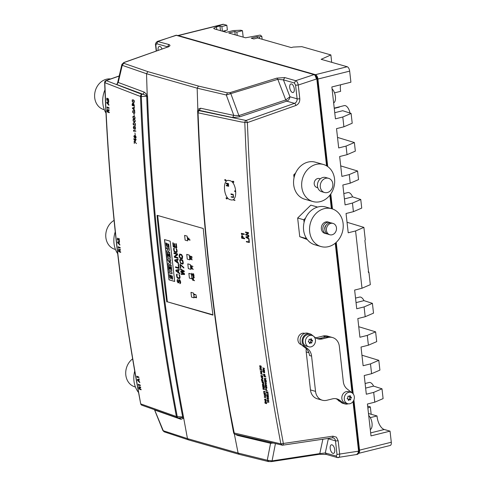 <?xml version="1.0" encoding="UTF-8"?>
<svg xmlns="http://www.w3.org/2000/svg" width="486" height="486" viewBox="0 0 486 486"><rect width="100%" height="100%" fill="white"/><g stroke="black" fill="none" stroke-linecap="round" stroke-linejoin="round"><path stroke-width="0.73" d="M337.721 399.717A5.899 4.981 105.9 0 0 339.969 401.479M304.728 333.372L304.57 333.323A5.899 4.981 105.9 0 0 297.936 340.249A5.899 4.981 105.9 0 0 301.332 344.665L301.496 344.714M295.591 173.065L293.738 174.875L294.054 177.712M315.712 337.861L322.983 336.051A11.798 9.957 -74.1 0 1 327.497 336.099L330.419 336.938M351.402 392.512A6.883 5.808 105.9 0 0 350.479 391.588L347.15 388.97A11.798 9.957 -74.1 0 1 343.304 381.644L339.35 346.384A11.798 9.957 105.9 0 0 332.558 337.545A11.798 9.957 105.9 0 0 328.044 337.491L322.418 338.894A11.798 9.957 -74.1 0 1 317.905 338.845A11.798 9.957 -74.1 0 1 314.958 337.327L311.623 334.708A6.883 5.808 105.9 0 0 309.898 333.821A6.883 5.808 105.9 0 0 302.814 337.77A6.883 5.808 105.9 0 0 304.406 346.172L307.735 348.796A11.798 9.957 -74.1 0 1 311.581 356.117L315.536 391.376A11.798 9.957 105.9 0 0 322.327 400.215L317.267 398.775A11.798 9.957 -74.1 0 1 310.469 389.93L306.21 351.949A11.798 9.957 -74.1 0 1 306.253 348.675M197.887 110.632L197.711 112.6L198.142 111.355L199.315 110.686L246.001 120.467A1.968 0.905 70.6 0 1 247.368 122.606L248.498 149.141C250.618 192.766 254.038 236.129 258.765 279.237L259.961 289.899C264.9 332.946 271.127 375.611 278.642 417.893L283.362 443.53A1.968 0.984 81.6 0 1 282.639 445.188L282.639 445.188A1.968 0.984 81.6 0 1 282.415 445.17L280.829 443.852L332.946 436.173L336.391 437.169L338.159 440.705L339.69 454.343C339.72 456.755 339.149 457.836 337.97 457.593M356.639 454.446L358.182 453.019L358.237 451.221L358.571 451.136L353.012 401.576M352.034 392.84L335.249 243.2M331.367 208.628L329.866 195.202M326.568 165.811L316.817 78.908L316.483 78.993L315.092 75.391L314.035 74.607L176.321 35.332L157.397 41.419L168.909 44.536C170.616 45.265 170.228 46.091 167.755 47.008L123.881 62.506L121.895 64.389L117.746 82.286L144.281 92.146L147.197 94.891L147.531 96.404C151.589 205.256 163.575 312.121 183.489 416.988L187.456 438.615L162.925 430.62L154.493 409.728M197.717 112.351A1.968 1.968 0 0 0 197.711 112.612A1.968 0.377 177.9 0 1 197.711 112.6A1.968 0.377 177.9 0 0 197.99 112.795A1.968 0.377 177.9 0 0 198.039 112.813L198.258 111.719L200.663 108.226L233.802 115.419L238.899 115.595L230.905 93.859L229.957 92.65L276.85 78.118L277.804 79.327L283.429 79.862L294.352 82.978L295.695 80.694C296.897 81.126 297.754 82.577 298.264 85.044L299.795 98.682C299.923 101.969 298.604 104.241 295.853 105.498L247.368 122.606L241.414 121.98L198.039 112.813L198.938 134.288C203.355 228.414 213.743 321.052 230.115 412.195L234.398 433.858A1.968 1.61 104.2 0 0 235.066 434.259L234.319 433.883L238.091 453.055L187.456 438.615L188.562 439.909L164.244 431.854L163.211 430.584L154.682 410.032M312.565 340.801A2.479 2.09 105.9 0 0 312.522 340.419A1.652 1.397 -74.1 0 1 311.417 338.863A2.479 2.09 105.9 0 0 311.125 338.754A2.479 2.09 105.9 0 0 311.107 338.748A1.652 1.397 -74.1 0 1 309.296 339.198A2.479 2.09 105.9 0 0 309.029 339.459A1.652 1.397 -74.1 0 1 308.324 341.47A2.479 2.09 105.9 0 0 308.367 341.846A1.652 1.397 -74.1 0 1 309.473 343.402A2.479 2.09 105.9 0 0 309.764 343.517A2.479 2.09 105.9 0 0 309.782 343.517A1.652 1.397 -74.1 0 1 311.593 343.067A2.479 2.09 105.9 0 0 311.86 342.806A1.652 1.397 -74.1 0 1 312.565 340.801L311.247 340.425A2.479 2.09 105.9 0 0 311.21 340.054M312.061 335.462L309.631 334.769A5.899 4.981 105.9 0 0 303.228 339.076A5.899 4.981 105.9 0 0 306.399 346.111L308.829 346.804A5.899 4.981 105.9 0 0 315.457 339.884A5.899 4.981 105.9 0 0 312.061 335.462A5.899 4.981 105.9 0 0 305.658 339.769A5.899 4.981 105.9 0 0 308.829 346.804M351.421 397.682A2.479 2.09 105.9 0 0 351.378 397.299A1.652 1.397 -74.1 0 1 350.278 395.744A2.479 2.09 105.9 0 0 349.981 395.634A2.479 2.09 105.9 0 0 349.963 395.628A1.652 1.397 -74.1 0 1 348.158 396.078A2.479 2.09 105.9 0 0 347.885 396.339A1.652 1.397 -74.1 0 1 347.18 398.35A2.479 2.09 105.9 0 0 347.223 398.727A1.652 1.397 -74.1 0 1 348.328 400.282A2.479 2.09 105.9 0 0 348.626 400.397A2.479 2.09 105.9 0 0 348.638 400.403A1.652 1.397 -74.1 0 1 350.449 399.948A2.479 2.09 105.9 0 0 350.716 399.686A1.652 1.397 -74.1 0 1 351.421 397.682L350.108 397.305A2.479 2.09 105.9 0 0 350.066 396.934M350.922 392.342L348.492 391.649A5.899 4.981 105.9 0 0 342.083 395.956A5.899 4.981 105.9 0 0 345.254 402.991L347.684 403.684A5.899 4.981 105.9 0 0 354.318 396.764A5.899 4.981 105.9 0 0 350.922 392.342A5.899 4.981 105.9 0 0 344.513 396.649A5.899 4.981 105.9 0 0 347.684 403.684M331.774 208.743L325.699 207.006A19.659 16.597 105.9 0 0 303.598 230.085A19.659 16.597 105.9 0 0 314.922 244.816L320.997 246.548A19.659 16.597 -74.1 0 1 309.673 231.816A19.659 16.597 -74.1 0 1 331.774 208.743A19.659 16.597 -74.1 0 1 342.351 232.199A19.659 16.597 -74.1 0 1 320.997 246.548M329.52 222.406L328.001 221.974A5.899 4.981 105.9 0 0 321.374 228.894A5.899 4.981 105.9 0 0 324.77 233.316L326.288 233.748A5.899 4.981 -74.1 0 1 322.892 229.331A5.899 4.981 -74.1 0 1 329.52 222.406A5.899 4.981 -74.1 0 1 330.498 222.825M327.339 233.912A5.899 4.981 -74.1 0 1 326.288 233.748M326.161 225.17A3.736 3.153 105.9 0 0 324.727 228.87A3.736 3.153 105.9 0 0 324.891 229.629M329.83 234.762L328.311 234.325A5.899 4.981 -74.1 0 1 324.915 229.908A5.899 4.981 -74.1 0 1 331.549 222.983L333.068 223.42A5.899 4.981 -74.1 0 1 336.239 230.455A5.899 4.981 -74.1 0 1 329.83 234.762A5.899 4.981 -74.1 0 1 326.434 230.34A5.899 4.981 -74.1 0 1 333.068 223.42M320.353 178.818L319.436 178.556A4.641 3.918 105.9 0 0 314.217 184A4.641 3.918 105.9 0 0 316.89 187.481L317.808 187.742M320.304 186.976A7.369 6.227 -74.1 0 1 328.591 178.326A7.369 6.227 -74.1 0 1 332.558 187.122A7.369 6.227 -74.1 0 1 324.545 192.505A7.369 6.227 -74.1 0 1 320.304 186.976M324.545 192.505L321.714 191.697A7.369 6.227 -74.1 0 1 317.467 186.168A7.369 6.227 -74.1 0 1 325.754 177.518L328.591 178.326M322.327 400.215A11.798 9.957 105.9 0 0 326.841 400.27L332.467 398.866A11.798 9.957 -74.1 0 1 336.98 398.921A11.798 9.957 -74.1 0 1 339.933 400.434L337.904 399.857L341.239 402.475A6.883 5.808 105.9 0 0 342.958 403.362L344.987 403.939A6.883 5.808 105.9 0 0 348.183 403.793M339.933 400.434L343.262 403.052A6.883 5.808 105.9 0 0 344.987 403.939M291.527 83.969A4.423 2.132 -104 0 0 290.932 83.95A4.423 2.132 -104 0 0 289.935 88.756A4.423 2.132 -104 0 0 293.076 92.534A4.423 2.132 -104 0 0 294.194 88.312A4.423 2.132 -104 0 0 291.527 83.969M331.999 444.818A4.423 2.132 -104 0 0 331.409 444.799A4.423 2.132 -104 0 0 330.413 449.605A4.423 2.132 -104 0 0 333.548 453.383A4.423 2.132 -104 0 0 334.672 449.155A4.423 2.132 -104 0 0 331.999 444.818M323.445 164.493L315.347 162.178A19.264 16.269 105.9 0 0 294.419 176.242A19.264 16.269 105.9 0 0 304.783 199.23L312.881 201.544A19.264 16.269 105.9 0 0 334.544 178.927A19.264 16.269 105.9 0 0 323.445 164.493A19.264 16.269 105.9 0 0 302.523 178.556A19.264 16.269 105.9 0 0 312.881 201.544M135.43 387.002L134.871 386.838A15.728 13.28 -74.1 0 1 125.813 375.052A15.728 13.28 -74.1 0 1 132.629 358.856M104.326 109.715L103.767 109.557A15.728 13.28 -74.1 0 1 94.709 97.771A15.728 13.28 -74.1 0 1 110.65 78.963M115.468 249.458L114.915 249.3A15.728 13.28 -74.1 0 1 105.857 237.514A15.728 13.28 -74.1 0 1 114.07 220.389M368.704 415.494A7.861 3.791 76 0 1 371.99 422.863A7.861 3.791 76 0 1 370.642 429.369L370.283 429.594M370.289 417.632L377.027 415.955A11.524 5.553 76 0 0 384.28 429.503L390.045 431.143L391.291 442.23A3.931 1.895 76 0 1 390.215 445.468L358.461 453.389A3.931 1.895 -104 0 0 359.537 450.151L353.905 399.948M138.571 392.536A23.589 19.92 -74.1 0 1 135.934 388.205A23.589 19.92 -74.1 0 1 133.96 380.951A23.589 19.92 -74.1 0 1 134.713 371.037M105.978 113.098A23.589 19.92 -74.1 0 1 102.862 103.67A23.589 19.92 -74.1 0 1 103.141 95.851A23.589 19.92 -74.1 0 1 104.927 89.898M117.691 253.728A23.589 19.92 -74.1 0 1 115.158 248.601A23.589 19.92 -74.1 0 1 114.003 243.413A23.589 19.92 -74.1 0 1 115.249 231.816M177.864 417.905L176.868 417.456L176.394 416.526A1.968 0.541 -10.8 0 0 176.436 416.538A1.968 0.541 -10.8 0 0 177.25 416.605L182.681 416.927C172.73 364.549 164.748 311.611 158.746 258.102C152.75 204.594 148.734 150.66 146.711 96.289L141.347 96.526L141.408 95.171A1.968 0.893 -92.5 0 1 141.857 94.302L142.945 94.254L116.78 84.521L118.22 82.456L122.241 65.324L146.529 73.738L147.197 94.891L146.401 95.542L142.945 94.254L144.281 92.146M178.155 417.893L177.578 417.662L177.25 416.605A1963.464 1658.019 -74.1 0 1 141.347 96.526A1.968 0.377 177.9 0 1 140.533 96.41A1.968 0.377 177.9 0 1 140.484 96.398L141.383 117.873C145.794 211.999 156.188 304.637 172.554 395.78L176.394 416.526L140.855 403.933L141.888 405.221A1.968 1.968 0 0 1 140.679 403.757L136.918 382.664C120.522 291.509 110.134 198.859 105.741 104.709L104.824 82.687L137.939 95.523L140.484 96.398L140.733 95.299A1.968 1.701 -71.3 0 1 141.857 94.302L106.258 80.609A1.968 0.905 70.6 0 1 106.258 80.609L104.824 82.687A1.968 0.377 177.9 0 1 104.648 82.541A1.968 1.968 0 0 1 105.96 80.615A1.968 0.905 70.6 0 1 106.246 80.609L119.143 76.065M158.12 50.331A4.423 2.132 76 0 1 159.293 46.407A4.423 2.132 76 0 1 159.888 46.425A4.423 2.132 76 0 1 162.026 48.94M222.096 31.11A4.423 2.132 -104 0 0 221.78 30.983A4.423 2.132 -104 0 0 221.476 30.934M224.921 31.918A4.423 2.132 76 0 1 225.237 30.612M222.4 31.201L221.871 26.505L226.834 25.266L227.375 30.077L222.631 31.262M334.508 92.85L340.643 91.319A11.524 5.553 76 0 1 340.601 84.783M334.259 108.402L339.319 107.139A7.861 3.791 76 0 0 338.268 107.108L344.27 105.614A7.861 3.791 76 0 1 349.956 112.795M334.745 112.709L342.703 110.723L351.111 113.432L342.8 116.998L335.431 118.839L331.853 86.964L350.91 82.207L349.665 71.126L317.911 79.048A3.931 1.895 -104 0 0 315.457 74.674L178.368 35.575A3.931 1.895 -104 0 0 177.84 35.557A3.931 1.895 -104 0 0 177.785 35.575M332.066 88.835L332.497 89.284A7.861 3.791 76 0 1 335.443 97.012A7.861 3.791 76 0 1 333.645 102.935M164.493 239.574L170.161 241.19L174.681 281.455L169.007 279.833L164.493 239.574M157.671 215.492L167.354 301.806L212.923 314.8M164.578 239.598L169.092 279.815L174.674 281.406M311.247 340.425A1.652 1.397 105.9 0 0 310.542 342.43L311.86 342.806M311.277 342.928L309.959 342.551A1.652 1.397 105.9 0 0 309.296 342.551M311.417 338.863L311.089 338.772M310.275 339.337A1.652 1.397 105.9 0 0 311.204 340.042M350.108 397.305A1.652 1.397 105.9 0 0 349.404 399.31L350.716 399.686M350.133 399.808L348.82 399.431A1.652 1.397 105.9 0 0 348.152 399.431M350.278 395.744L349.95 395.653M349.136 396.218A1.652 1.397 105.9 0 0 350.066 396.922M317.516 207.103L316.981 206.896L316.38 207.486M305.566 218.056L303.805 219.775L304.09 222.333M305.755 237.168L305.901 238.438L306.715 238.748M337.904 399.857A11.798 9.957 105.9 0 0 335.948 398.696M294.352 82.978L295.579 85.171L297.11 98.81L289.96 96.769L285.768 99.952L286.746 101.149C288.581 100.42 289.65 98.956 289.96 96.769L283.429 79.862L284.772 77.578L295.695 80.694L314.369 74.522C315.614 75.117 316.435 76.575 316.817 78.908M328.105 438.439L328.323 438.791L328.208 438.421M322.868 439.216L319.788 453.602L319.047 454.295L326.41 454.446L325.28 452.97L319.788 453.602L272.075 460.88L275.404 443.748M332.558 337.545L330.535 336.968A11.798 9.957 105.9 0 0 326.021 336.913L320.396 338.317L322.418 338.894M316.915 338.493A11.798 9.957 105.9 0 0 320.396 338.317M309.898 333.821L307.875 333.244A6.883 5.808 105.9 0 0 300.791 337.193A6.883 5.808 105.9 0 0 302.377 345.595L305.712 348.213L307.735 348.796M311.581 356.117L309.552 355.539A11.798 9.957 105.9 0 0 305.712 348.213M328.044 337.491L326.021 336.913L318.093 338.894M316.981 206.896L310.827 205.141L297.651 218.02L299.74 236.682L305.901 238.438M297.651 218.02L303.805 219.775M299.74 236.682L307.286 239.543M166.789 301.946A1965.773 1659.969 -74.1 0 1 157.069 215.316L203.245 228.487A1965.773 1659.969 105.9 0 0 212.959 315.116L167.354 301.806M239.191 454.349L268.363 461.548L271.54 461.591L272.075 460.88L267.257 460.254L238.091 453.055L239.191 454.343L188.562 439.909M121.895 64.389L122.241 65.324L123.693 63.259L147.89 71.642L146.529 73.738L197.164 88.179L226.288 94.995L277.804 79.327L285.768 99.952L238.899 115.595L239.877 116.792L232.624 117.557L233.802 115.419L226.288 94.995L227.521 92.869L198.519 86.083L197.164 88.179L197.826 109.332L200.663 108.226M175.962 35.296L157.98 41.419L156.638 43.704L167.567 46.82L168.909 44.536M167.53 46.984L167.974 46.802M276.85 78.118L284.772 77.578M367.653 406.132L370.344 406.897L371.17 414.285M220.492 30.654L219.964 25.965L221.871 26.505M315.457 74.674L347.211 66.746L321.149 59.316L330.869 54.936L301.861 46.668L293.271 47.075L291.266 47.573L257.629 37.981L253.82 38.935L251.226 38.194L257.216 36.699L259.36 36.912L261.802 36.304L260.186 35.095L245.527 37.793L228.785 33.018L234.817 31.517L236.84 32.094L242.459 30.691L240.837 30.229L233.225 30.588L226.312 32.313L214.508 28.947L213.658 28.352L216.483 26.827L219.964 25.965M268.873 461.554L267.257 460.254L270.581 443.293L237.362 435.389L235.449 434.356M272.543 443.117L270.581 443.293L270.338 442.631M237.362 435.389L237.132 434.776M232.624 117.557L199.351 110.34L197.99 110.249L197.881 110.881L197.826 109.332L197.881 110.881M146.401 95.542L146.711 96.289A1.968 0.377 177.9 0 1 147.531 96.404M200.59 170.045L197.602 110.686M179.255 417.96L182.523 417.565L182.681 416.927L183.489 416.988M182.523 417.565L183.471 418.288L180.98 419.309L180.008 418.045M176.655 35.253L314.369 74.522M337.515 137.41L354.379 142.532L346.062 146.098L338.693 147.938L336.531 128.638L343.9 126.797L342.8 116.998M340.704 165.89L357.568 171.005L349.258 174.577L341.889 176.412L339.659 156.528L347.028 154.688L346.062 146.098M344.41 198.902L352.599 196.854L360.764 199.491L352.453 203.063L345.084 204.904L342.855 185.014L350.224 183.179L349.258 174.577M343.815 193.58L347.836 192.578A7.861 3.791 76 0 1 352.599 196.854M347.028 222.266L363.893 227.381L355.582 230.953L348.213 232.788L346.05 213.506L353.419 211.665L352.453 203.063M368.23 271.68L368.661 272.67L364.901 240.473L365.296 239.859L363.893 227.381M355.582 230.953L362.003 288.234L370.32 284.662L368.923 272.184L368.661 272.67M356.044 302.62L363.984 300.64L372.416 303.349L364.099 306.921L356.73 308.756L354.634 290.069L362.003 288.234M355.533 298.088L359.561 297.08A7.861 3.791 76 0 1 363.984 300.64M358.747 326.72L375.611 331.841L367.295 335.407L359.926 337.248L357.83 318.561L365.199 316.72L364.099 306.921M361.942 355.211L378.807 360.326L370.49 363.899L363.121 365.733L361.025 347.047L368.394 345.206L367.295 335.407M365.63 388.095L373.588 386.109L382.002 388.812L373.685 392.384L366.316 394.225L364.221 375.532L371.59 373.698L370.49 363.899M365.114 383.503L369.141 382.494A7.861 3.791 76 0 1 373.588 386.109M370.344 406.897L367.866 408.015M368.485 413.513L377.027 415.955M358.613 451.937A1.932 0.929 -104 0 0 358.881 450.516L353.334 401.102M352.441 393.138L335.595 242.915M331.762 208.737L330.194 194.777M326.975 166.054L317.127 78.276A1.932 0.929 -104 0 0 315.973 76.144M336.203 456.087L325.28 452.97L328.323 438.791L335.474 440.832L337.005 454.471L336.203 456.087L337.339 457.557L357.325 454.404M358.571 451.136C358.698 453.395 358.17 454.471 356.973 454.367M294.759 175.167L293.738 174.875M116.78 84.521L117.697 82.456M154.949 410.129L180.98 419.309M234.319 433.883A1.968 1.968 0 0 1 233.614 432.716C213.712 327.995 201.745 221.294 197.711 112.612A1963.464 1658.019 105.9 0 0 233.614 432.68A1.968 0.541 -10.8 0 0 233.614 432.716A1.968 0.541 -10.8 0 0 233.9 432.929A1.968 0.541 -10.8 0 0 233.948 432.941L280.829 443.852L276.892 422.583C260.496 331.428 250.108 238.778 245.709 144.634L244.798 122.606L245.102 121.293L246.001 120.467L294.486 103.354L286.746 101.149L239.877 116.792M140.733 95.299L141.408 95.171M226.834 25.266L223.493 24.318L178.368 35.575M354.379 142.532L355.339 151.122L347.028 154.688M357.568 171.005L358.534 179.607L350.224 183.179M360.764 199.491L361.73 208.093L353.419 211.665M372.416 303.349L373.515 313.148L365.199 316.72M375.611 331.841L376.711 341.64L368.394 345.206M378.807 360.326L379.906 370.125L371.59 373.698M382.002 388.812L383.102 398.611L374.785 402.183L373.685 392.384M374.785 402.183L367.416 404.024L370.994 435.899L390.045 431.143M347.211 66.746A3.931 1.895 76 0 1 349.665 71.126M331.695 62.323L330.869 54.936M257.367 38.048L257.216 36.699M259.542 38.528L259.36 36.912M262.136 39.269L261.802 36.304M235.188 34.846L234.817 31.517M237.217 35.423L236.84 32.094M243.182 37.124L242.459 30.691M177.84 35.557L222.965 24.3A3.931 1.895 76 0 1 223.493 24.318M353.231 393.952L336.227 242.35M332.479 208.962L330.796 193.938M327.722 166.558L317.911 79.048M351.111 113.432L352.21 123.231L343.9 126.797M138.346 384.748L138.723 385.598L138.65 384.948L140.351 385.635A1952.724 1648.949 -74.1 0 1 140.241 385.04L138.255 384.238A1952.207 1648.512 105.9 0 0 138.346 384.748M138.619 379.736A1952.541 1648.798 105.9 0 0 138.887 381.243L137.653 380.04L138.619 379.736M139.701 382.02L139.142 381.48A1952.602 1648.846 -74.1 0 1 138.82 379.669L139.257 379.53A1952.724 1648.949 -74.1 0 1 139.136 378.867L137.338 379.548A1952.183 1648.494 105.9 0 0 137.471 380.307L139.81 382.622A1952.724 1648.949 -74.1 0 1 139.701 382.02M136.912 376.723L137.283 377.579L137.216 376.923L138.917 377.61A1952.724 1648.949 -74.1 0 1 138.814 377.015L136.821 376.213A1952.207 1648.512 105.9 0 0 136.912 376.723M118.791 251.049A1952.244 1648.548 -74.1 0 1 118.681 250.132L118.93 249.628L119.349 250.412A1952.42 1648.694 105.9 0 0 119.453 251.317L118.791 251.049M120.242 250.229L120.449 250.181A1952.724 1648.949 -74.1 0 1 120.376 249.555L119.465 249.518L119.398 250.053L118.827 248.996L118.444 249.925A1952.183 1648.494 105.9 0 0 118.627 251.56L120.698 252.392A1952.724 1648.949 -74.1 0 1 120.631 251.791L119.684 251.408A1952.481 1648.743 -74.1 0 1 119.605 250.703L119.781 250.09L120.242 250.229M118.22 247.246L118.541 248.109L118.517 247.447L120.218 248.133A1952.724 1648.949 -74.1 0 1 120.145 247.532L118.159 246.73A1952.207 1648.512 105.9 0 0 118.22 247.246M118.857 242.15A1952.541 1648.798 105.9 0 0 119.027 243.68L117.837 242.465L118.857 242.15M119.27 243.917A1952.602 1648.846 -74.1 0 1 119.07 242.077L119.526 241.937A1952.724 1648.949 -74.1 0 1 119.453 241.256L117.551 241.967A1952.183 1648.494 105.9 0 0 117.636 242.733L119.872 245.072A1952.724 1648.949 -74.1 0 1 119.805 244.464L119.27 243.917M117.697 238.656L119.422 240.995A1952.724 1648.949 -74.1 0 1 119.155 238.553L118.924 238.462A1952.669 1648.901 105.9 0 0 119.125 240.284L117.667 238.067L117.284 239.076L117.946 240.4A1952.341 1648.627 -74.1 0 1 117.879 239.78L117.697 238.656M107.4 111.367A1952.244 1648.548 -74.1 0 1 107.351 110.437L107.637 109.921L108.02 110.717A1952.42 1648.694 105.9 0 0 108.062 111.64L107.4 111.367M108.943 110.529L109.162 110.48A1952.724 1648.949 -74.1 0 1 109.131 109.836L108.196 109.812L108.092 110.352L107.576 109.283L107.12 110.225A1952.183 1648.494 105.9 0 0 107.199 111.889L109.271 112.728A1952.724 1648.949 -74.1 0 1 109.241 112.114L108.293 111.731A1952.481 1648.743 -74.1 0 1 108.257 111.008L108.481 110.389L108.943 110.529M107.072 107.503L107.345 108.384L107.363 107.71L109.058 108.396A1952.724 1648.949 -74.1 0 1 109.034 107.783L107.041 106.981A1952.207 1648.512 105.9 0 0 107.072 107.503M108.074 102.315A1952.541 1648.798 105.9 0 0 108.141 103.876L107.005 102.643L108.074 102.315M108.378 104.113A1952.602 1648.846 -74.1 0 1 108.293 102.242L108.773 102.096A1952.724 1648.949 -74.1 0 1 108.743 101.41L106.744 102.139A1952.183 1648.494 105.9 0 0 106.774 102.923L108.913 105.286A1952.724 1648.949 -74.1 0 1 108.888 104.666L108.378 104.113M108.184 101.039L108.566 101.027L108.724 100.08L108.092 98.476L107.619 99.229L107.12 98.129L106.75 98.3L106.841 100.146L107.254 100.59A1952.341 1648.627 -74.1 0 1 107.23 99.976L106.95 98.81L107.764 99.928L108.111 99.089L108.499 99.94L108.159 100.426A1952.584 1648.834 105.9 0 0 108.184 101.039M242.951 237.861L241.949 237.654A1953.447 1649.557 -74.1 0 1 241.87 236.816L242.307 236.245L242.891 237.192A1953.27 1649.411 105.9 0 0 242.951 237.861M241.633 235.91L241.548 236.779A1953.501 1649.606 105.9 0 0 241.676 238.189L244.64 238.802A1952.991 1649.174 -74.1 0 1 244.586 238.195L243.279 237.927A1953.216 1649.369 -74.1 0 1 243.207 237.132L242.277 235.625L241.633 235.91M241.402 233.845L241.809 234.689L242.168 234.762L241.821 234.015L244.258 234.519A1952.991 1649.174 -74.1 0 1 244.203 233.912L241.354 233.323A1953.477 1649.587 105.9 0 0 241.402 233.845M248.747 239.72A1952.256 1648.555 105.9 0 0 248.954 241.961L246.341 241.433A1952.724 1648.949 105.9 0 0 246.384 241.876L249.373 242.484A1952.183 1648.494 -74.1 0 1 249.13 239.798L248.747 239.72M246.202 237.156L247.86 236.834A1952.371 1648.652 105.9 0 0 247.982 238.176L246.202 237.156M249.032 238.754L248.243 238.304A1952.323 1648.615 -74.1 0 1 248.109 236.81L248.85 236.67A1952.183 1648.494 -74.1 0 1 248.808 236.22L245.922 236.804A1952.724 1648.949 105.9 0 0 245.977 237.405L249.075 239.203A1952.183 1648.494 -74.1 0 1 249.032 238.754M248.753 235.625A1952.183 1648.494 -74.1 0 1 248.717 235.175L246.104 234.647L248.553 233.31A1952.183 1648.494 -74.1 0 1 248.492 232.636L245.497 232.029A1952.724 1648.949 105.9 0 0 245.539 232.478L248.085 232.994L245.703 234.343A1952.724 1648.949 105.9 0 0 245.764 235.017L248.753 235.625M226.768 198.798L226.215 198.16L226.731 198.276A1955.36 1651.179 105.9 0 0 226.768 198.798M226.786 199.017L226.944 199.047A1955.336 1651.161 -74.1 0 1 226.889 198.312L227.272 198.397A1955.281 1651.112 -74.1 0 1 227.26 198.209L226.877 198.124A1955.336 1651.161 -74.1 0 1 226.859 197.82L226.695 197.784A1955.36 1651.179 105.9 0 0 226.719 198.094L225.99 197.93A1955.464 1651.264 105.9 0 0 226.002 198.118L226.786 199.017M234.756 191.569L235.692 191.77L235.637 190.998L234.702 190.804A1954.036 1650.061 105.9 0 0 234.756 191.569M230.735 199.782C238.262 202.352 236.797 181.211 229.41 180.585C221.914 178.004 223.384 199.151 230.735 199.782M228.365 184.905L226.348 185.294A1955.281 1651.112 105.9 0 0 226.385 185.798L228.699 186.302A1954.941 1650.821 -74.1 0 1 228.675 185.968L226.853 185.573L228.627 185.184A1954.941 1650.821 -74.1 0 1 228.596 184.735L226.719 183.556L228.542 183.951A1954.941 1650.821 -74.1 0 1 228.523 183.617L226.203 183.113A1955.281 1651.112 105.9 0 0 226.239 183.617L228.365 184.905M233.067 195.463A1954.358 1650.328 105.9 0 0 233.183 197.146L231.148 196.709A1954.674 1650.596 105.9 0 0 231.172 197.043L233.511 197.541A1954.309 1650.292 -74.1 0 1 233.365 195.53L233.067 195.463M233.286 194.412L230.947 193.908A1954.674 1650.596 105.9 0 0 230.972 194.248L231.342 194.655L231.743 194.74L231.366 194.333L233.31 194.746A1954.309 1650.292 -74.1 0 1 233.286 194.412M232.739 181.156L232.411 181.539A1954.309 1650.292 105.9 0 0 232.417 181.661L232.751 182.22A1954.261 1650.249 -74.1 0 1 232.745 182.068L232.557 181.721A1954.291 1650.274 -74.1 0 1 232.551 181.6L232.751 181.339L233.742 182.463A1954.103 1650.116 -74.1 0 1 233.675 181.351L233.535 181.321A1954.127 1650.134 105.9 0 0 233.59 182.183L232.739 181.156M139.16 388.484A1952.244 1648.548 -74.1 0 1 138.996 387.591L139.203 387.093L139.664 387.864A1952.42 1648.694 105.9 0 0 139.828 388.757L139.16 388.484M140.515 387.694L140.715 387.646A1952.724 1648.949 -74.1 0 1 140.6 387.026L139.713 386.99L139.689 387.518L139.063 386.473L138.747 387.378A1952.183 1648.494 105.9 0 0 139.039 388.988L141.11 389.827A1952.724 1648.949 -74.1 0 1 141.001 389.231L140.053 388.849A1952.481 1648.743 -74.1 0 1 139.925 388.15L140.059 387.549L140.515 387.694M171.127 269.475L170.386 269.268L170.143 267.118L169.711 266.99L169.948 269.141L169.25 268.94L168.97 266.443L168.49 266.31L168.94 270.325L171.825 271.145L171.37 267.13L170.841 266.978L171.127 269.475M172.111 273.891L171.941 272.373L169.092 271.565L169.262 273.083L172.111 273.891M170.513 277.123L169.985 274.869L169.48 274.724L169.918 277.792L171.017 278.648L171.509 276.516L171.837 276.613L172.08 279.079L172.645 279.243L172.257 275.975L170.829 275.477L170.513 277.123M169.681 256.632L168.94 256.42L168.703 254.275L168.271 254.148L168.508 256.298L167.81 256.098L167.53 253.601L167.05 253.467L167.5 257.483L170.379 258.303L169.93 254.287L169.401 254.135L169.681 256.632M166.947 252.562L169.833 253.388L169.711 252.319L167.84 251.784L169.468 250.181L169.28 248.486L166.4 247.66L166.516 248.729L168.344 249.251L166.759 250.867L166.947 252.562M166.953 245.375L166.425 243.121L165.914 242.976L166.352 246.044L167.457 246.9L168.016 244.786L168.369 244.962L168.484 247.319L169.079 247.489L168.691 244.227L167.269 243.723L166.953 245.375M180.579 281.582L179.893 279.991L179.188 279.572L178.66 280.07L178.471 282.263L178.107 282.269L177.566 281.364L177.718 279.474L177.238 279.772L177.111 281.236L178.101 282.913L178.945 282.615L179.34 280.258L180.13 281.449L179.875 283.739L180.671 282.998L180.579 281.582M177.171 273.958L176.454 274.718L176.892 277.312L177.961 278.363L179.729 278.551L180.099 277.257L179.65 275.204L178.909 274.45L179.534 276.133L179.504 277.84L177.882 277.7L177.007 276.376L177.171 273.958M176.224 270.684L178.143 270.271L178.368 272.263L176.224 270.684M179.638 273.162L178.684 272.458L178.435 270.24L179.291 270.058L179.213 269.396L175.871 270.155L175.968 271.042L179.711 273.825L179.638 273.162M178.216 264.39L178.587 267.713L175.495 266.832L175.574 267.494L179.115 268.509L178.666 264.518L178.216 264.39M175.075 260.49L177.001 260.077L177.226 262.069L175.075 260.49M178.496 262.969L177.542 262.264L177.293 260.053L178.143 259.864L178.07 259.202L174.723 259.961L174.826 260.848L178.569 263.631L178.496 262.969M177.973 258.315L177.9 257.653L174.808 256.766L177.584 254.883L177.475 253.88L173.933 252.872L174.006 253.54L177.019 254.397L174.316 256.304L174.425 257.307L177.973 258.315M174.249 247.921L173.532 248.686L173.97 251.274L175.039 252.331L176.813 252.513L177.177 251.226L176.728 249.166L175.987 248.419L176.612 250.096L176.582 251.809L174.966 251.663L174.085 250.345L174.249 247.921M174.735 243.772L174.28 243.644L174.608 246.524L173.624 246.244L173.253 242.921L172.797 242.793L173.247 246.779L176.789 247.787L176.345 243.802L175.889 243.674L176.266 246.997L175.057 246.651L174.735 243.772M168.873 260.539L170.689 261.055L170.519 259.536L167.64 258.716L167.84 260.502L169.766 262.44L168.18 263.54L168.387 265.411L171.272 266.231L171.151 265.162L169.328 264.639L170.963 263.503L170.853 262.525L168.873 260.539M134.148 141.128L134.288 143.528L134.343 141.523L136.469 143.583L134.148 141.128M134.014 136.432L134.385 135.746L134.865 136.712L134.476 137.41L134.014 136.432M135.928 137.678L135.57 137.848L135.035 136.773L135.466 136.056L135.928 137.678M134.361 135.43L133.844 136.402L134.482 137.775L134.974 137.265L135.594 138.218L136.177 137.21L135.46 135.752L134.926 136.305L134.361 135.43M135.26 135.266L134.962 132.939L135.26 135.266M133.346 127.35L133.541 128.34L134.531 129.227L135.472 129.155L135.412 126.767L134.294 126.384L134.361 127.599L134.488 126.816L135.339 127.107L135.363 128.851L134.513 128.887L133.51 127.405L133.723 126.281L133.346 127.35M133.395 124.434L133.371 123.28L134.3 122.745L135.169 123.711L135.315 125.096L133.395 124.434M133.237 124.744L135.485 125.522L135.315 123.614L134.27 122.369L133.2 123.104L133.237 124.744M133.213 119.671L134.118 119.641L135.017 120.309L135.072 121.385L134.166 121.421L133.267 120.771L133.213 119.671M134.1 119.27L133.073 119.362L133.158 120.984L134.185 121.798L135.205 121.688L135.126 120.091L134.1 119.27M132.812 111.136L133.68 111.1L134.616 111.774L134.665 112.855L133.759 112.892L132.86 112.236L132.812 111.136M133.778 113.262L134.798 113.153L134.725 111.555L133.662 110.723L132.672 110.832L132.745 112.454L133.778 113.262M132.642 108.208L133.917 107.764L134.002 109.599L132.642 108.208M134.622 107.145L132.435 107.928L132.453 108.354L134.78 110.729L134.179 109.775L134.087 107.71L134.622 107.145M133.577 130.643L134.027 131.633L133.772 130.625L135.819 131.335L135.801 130.965L133.553 130.187L133.577 130.643M133.073 116.707L133.972 116.676L134.877 117.345L134.926 118.42L134.021 118.456L133.121 117.8L133.073 116.707M134.039 118.827L135.059 118.718L134.987 117.12L133.954 116.306L132.933 116.397L133.012 118.019L134.039 118.827M134.27 116.051L133.984 113.724L134.27 116.051M132.344 100.244L133.249 100.213L134.148 100.881L134.191 101.957L133.286 101.993L132.386 101.343L132.344 100.244M132.271 101.556L133.298 102.37L134.324 102.26L134.258 100.657L133.231 99.843L132.204 99.934L132.271 101.556M225.808 179.899L225.875 180.13A1955.306 1651.13 105.9 0 0 225.887 180.312L225.747 180.585A1955.324 1651.149 105.9 0 0 225.753 180.737L226.026 180.373A1955.281 1651.112 -74.1 0 1 226.008 180.13L225.012 179.51L224.745 179.942A1955.464 1651.264 105.9 0 0 224.751 180.002L225.079 180.561A1955.421 1651.228 -74.1 0 1 225.067 180.409L224.884 180.063A1955.445 1651.252 -74.1 0 1 224.878 179.942L225.31 180.033A1955.385 1651.197 105.9 0 0 225.316 180.16L225.425 180.178A1955.372 1651.185 -74.1 0 1 225.419 180.057L225.808 179.899M234.118 200.317L234.981 200.317A1954.103 1650.116 -74.1 0 1 234.969 200.135L233.675 199.855A1954.309 1650.292 105.9 0 0 233.693 200.044L234.118 200.317M191.52 297.104L194.054 297.827L193.519 293.076L190.992 292.359L191.52 297.104M191.921 278.836L191.393 274.086L188.86 273.363L189.394 278.114L191.921 278.836M188.325 268.618L190.858 269.341L190.324 264.591L187.796 263.868L188.325 268.618M189.795 259.84L189.261 255.095L186.727 254.372L187.262 259.123L189.795 259.84M187.663 240.849L187.128 236.105L184.601 235.382L185.13 240.127L187.663 240.849M188.793 239.477L188.228 239.312L187.784 237.581L188.009 239.574L190.032 240.151L189.996 239.817L189.048 239.549L188.89 238.11L188.793 239.477M189.892 256.347L189.856 256.019L191.879 256.596L191.915 256.924L190.239 256.45L190.573 256.863L189.892 256.347M190.962 265.903L190.925 265.569L192.991 266.48L191.308 266L191.648 266.419L190.962 265.903M193.55 273.733L194.035 275.799L192.006 275.222L191.782 273.229L192.231 274.967L192.79 275.125L192.887 273.758L193.045 275.197L193.738 275.392L193.55 273.733M181.515 271.917L184.48 273.618L184.577 274.505L181.132 274.377L181.059 273.715L183.696 273.825L180.883 272.166L180.786 271.279L183.398 271.164L180.61 269.73L180.537 269.062L184.176 270.957L184.279 271.844L181.515 271.917M183.781 267.415L179.99 264.19L180.434 268.175L180.81 268.284L180.44 264.961L183.854 268.078L183.781 267.415M180.488 263.321L179.705 260.198L180.057 259.445L180.695 259.305L182.22 259.846L182.894 260.684L183.331 263.272L182.7 264.165L180.488 263.321M182.894 262.61L182.22 260.49L180.282 260.15L180.251 261.857L180.816 262.987L182.554 263.479L182.894 262.61M181.879 255.502L182.165 258.054L180.227 257.714L179.662 256.59L179.692 254.883L180.178 254.7L181.879 255.502M180.227 258.358L182.39 258.759L182.645 256.474L181.624 254.573L179.741 254.038L179.097 255.46L179.346 257.033L180.227 258.358M194.163 294.443L194.127 294.109L196.192 295.02L194.509 294.54L194.85 294.959L194.503 294.862L194.163 294.443M194.473 297.213L196.502 297.79L196.277 295.798L196.204 297.383L194.436 296.879L194.473 297.213M192.966 278.575L193.379 280.033L192.735 279.851L192.644 278.642L192.966 278.575M194.582 280.695L193.641 280.106L193.3 278.563L192.523 278.344L192.559 280.118L194.582 280.695M193.531 276.54L194.017 277.16L193.835 277.749L193.009 277.087L193.076 276.57L193.531 276.54M192.972 277.506L193.525 277.986L194.181 277.846L194.108 276.862L193.501 276.261L192.851 276.394L192.972 277.506M191.921 267.409L192.104 268.637L191.46 268.454L191.363 267.245L191.921 267.409M193.306 269.305L192.365 268.715L192.025 267.166L191.247 266.948L191.277 268.728L193.306 269.305M190.858 257.914L191.041 259.141L190.391 258.959L190.299 257.75L190.858 257.914M190.062 257.902L190.214 259.232L192.237 259.81L191.296 259.214L191.192 258.273L192.049 258.09L192.006 257.702L191.071 257.92L190.457 257.313L190.062 257.902M132.307 104.393L132.702 103.342L133.152 105.401L132.338 105.116L132.307 104.393M132.131 104.362L132.18 105.432L134.458 106.215L133.65 103.232L133.152 103.621L132.684 103.026L132.131 104.362M133.279 104.29L133.662 103.542L134.264 105.784L133.328 105.462L133.279 104.29M264.931 400.27L266.091 400.604L265.629 399.504L264.84 399.425L264.931 400.27M264.621 399.771L264.682 399.103L265.575 399.115L266.079 399.486L266.243 400.938L265.259 400.877L264.621 399.771M268.843 400.409L267.075 398.678L268.6 400.1L267.251 400.251L267.312 400.756L268.782 401.764L267.446 401.928L267.488 402.335L269.025 402.068L267.5 400.579L268.843 400.409M263.309 385.665L263.606 386.807L264.165 386.971L264.214 385.817L264.39 387.409L262.768 386.947L262.598 385.38L262.908 386.607L263.43 386.759L263.309 385.665M262.562 380.417L261.772 380.331L261.863 381.176L263.023 381.51L262.562 380.417M261.553 380.684L261.614 380.009L262.507 380.028L263.011 380.398L263.175 381.844L262.191 381.783L261.553 380.684M266.225 402.256L265.168 401.934L265.174 402.858L266.431 403.222L266.225 402.256M265.295 401.491L266.255 401.904L266.656 403.659L265.034 403.198L264.937 401.782L265.295 401.491M262.914 378.545L261.195 377.197L262.75 378.722L261.401 379.007L261.444 379.426L262.969 379.007L262.914 378.545M261.693 375.575L261.99 376.723L262.555 376.881L262.598 375.733L262.774 377.318L261.158 376.857L260.982 375.295L261.292 376.522L261.814 376.668L261.693 375.575M265.818 396.187L265.757 395.659L264.141 395.197L265.556 395.95L264.311 396.728L264.372 397.275L265.994 397.736L264.548 396.977L265.818 396.187M261.511 373.722L260.946 372.738L260.958 373.564L261.511 373.722M260.751 372.452L261.486 372.695L261.687 373.77L262.446 374.36L260.824 373.898L260.751 372.452M264.39 393.198L264.238 394.116L265.405 394.45L265.307 393.599L264.39 393.198M263.928 393.617L263.995 392.949L264.882 392.961L265.386 393.338L265.55 394.784L264.566 394.723L263.928 393.617M264.378 368.862L264.317 368.327L262.695 367.866L264.117 368.625L262.865 369.403L262.932 369.949L264.548 370.411L264.512 370.046L263.108 369.652L264.378 368.862M263.534 371.085L263.382 372.009L264.542 372.343L264.451 371.492L263.534 371.085M263.072 371.511L263.139 370.836L264.026 370.854L264.53 371.225L264.694 372.671L263.71 372.616L263.072 371.511M265.447 378.758L265.976 378.788L265.927 378.387L265.149 378.746L264.457 378.169L264.512 379.748L266.134 380.21L265.35 379.609L265.447 378.758M265.107 378.977L265.168 379.56L264.645 379.408L264.627 378.533L265.107 378.977M264.578 374.256L263.91 375.38L263.819 374.062L263.442 374.767L263.977 375.787L264.633 374.657L264.852 374.87L264.718 376.067L265.131 375.326L264.578 374.256M264.153 376.553L265.775 377.015L265.733 376.626L264.111 376.164L264.153 376.553M265.277 380.489L265.575 381.638L266.134 381.796L266.182 380.647L266.358 382.233L264.736 381.771L264.566 380.21L264.876 381.437L265.399 381.583L265.277 380.489M266.535 383.825L264.773 382.093L266.292 383.515L264.949 383.673L265.01 384.171L266.48 385.179L265.143 385.349L265.186 385.756L266.723 385.489L265.198 383.995L266.535 383.825M261.905 370.63L261.851 371.693L260.405 371.28L260.453 371.668L262.069 372.13L261.905 370.63M261.012 369.876L261.353 369.834L261.261 368.983L259.852 368.443L259.81 368.054L261.34 368.722L261.504 370.168L260.022 369.968L259.98 369.579L261.012 369.876M263.746 391.254L265.192 391.667L265.235 392.05L263.789 391.643L263.704 392.39L263.746 391.254M265.878 387.713L266.765 387.828L266.802 387.427L265.751 386.57L265.465 387.044L265.878 387.713M265.295 386.996L265.356 386.321L266.249 386.34L266.753 386.71L266.917 388.156L265.927 388.101L265.295 386.996M268.096 393.788L268.266 395.288L266.644 394.826L266.601 394.444L268.041 394.851L268.096 393.788M263.959 388.217L264.487 388.253L264.439 387.846L263.661 388.211L262.969 387.634L263.023 389.207L264.645 389.669L263.862 389.067L263.959 388.217M263.679 389.019L263.157 388.873L263.139 387.992L263.679 389.019M261.286 366.991L261.067 366.031L260.277 365.812L260.387 366.748L260.502 366.25L261.116 366.942L261.073 367.331L260.192 367.222L259.779 366.559L259.967 365.721L259.633 365.837L260.241 367.616L261.225 367.677L261.286 366.991M266.759 395.859L268.381 396.321L268.339 395.938L266.717 395.476L266.759 395.859M266.322 389.584L265.806 389.025L265.818 389.851L266.364 390.009L266.322 389.584M265.605 388.739L266.346 388.982L266.547 390.058L267.3 390.647L265.684 390.185L265.605 388.739M263.831 383.004L263.789 382.622L262.167 382.154L262.24 382.804L263.685 383.946L262.41 384.311L262.476 384.936L264.098 385.398L262.616 384.626L263.965 384.213L262.391 382.597L263.831 383.004M268.618 398.429L267.877 398.216L267.756 397.147L268.497 397.36L268.454 396.971L266.832 396.509L267.579 397.092L267.701 398.168L266.996 397.967L267.039 398.356L268.661 398.818L268.618 398.429M266.978 391.759L267.282 392.901L267.841 393.059L267.889 391.91L268.065 393.496L266.443 393.034L266.267 391.473L266.583 392.7L267.106 392.852L266.978 391.759M136.183 139.828L135.533 138.553L135.4 139.196L133.887 138.674L133.936 139.5L135.466 141.347L135.6 139.628L136.183 139.828M134.087 139.33L135.424 139.567L135.509 141.031L134.087 139.33M337.005 454.471L358.237 451.221M316.483 78.993L298.264 85.044L295.579 85.171M343.262 403.052L341.239 402.475M370.642 429.369L370.271 429.46M370.654 432.898L384.28 429.503M332.497 89.284L332.126 89.375M315.536 391.376L310.469 389.93M302.377 345.595L304.406 346.172M308.896 352.715L306.21 351.949M326.021 336.913L322.983 336.051M123.693 63.259L124.209 62.494L123.881 62.506M167.755 47.008L124.209 62.494M229.957 92.65L227.521 92.869M147.89 71.642L198.519 86.083M216.792 29.597L216.483 26.827M156.468 50.915L155.842 45.319L156.638 43.704M155.842 45.319L155.563 45.119C155.125 43.977 155.733 42.744 157.397 41.419M358.881 450.516L358.51 450.607M317.127 78.276L316.738 78.368M332.369 437.777A3.931 3.317 -74.1 0 1 333.208 437.886A3.931 3.317 -74.1 0 1 335.474 440.832A1.968 0.462 173.6 0 0 338.159 440.705M299.795 98.682A1.968 0.462 173.6 0 1 297.11 98.81A3.931 3.317 -74.1 0 1 294.486 103.354A1.968 0.905 -109.4 0 1 295.853 105.498M332.946 436.173A1.968 0.984 81.6 0 1 332.224 437.825L333.208 437.886M235.066 434.259L282.415 445.17M359.537 450.151L391.291 442.23M309.254 339.24L309.612 339.343M311.064 340.012L312.377 340.388M348.11 396.12L348.468 396.224M349.92 396.892L351.238 397.269M164.244 431.854L162.925 430.62M319.247 454.313L271.54 461.591M337.339 457.563L326.41 454.446M167.421 47.021L168.642 46.431L168.393 46.954M281.941 445.164A1.968 1.968 0 0 0 282.639 445.188L332.224 437.825M118.031 82.444L117.521 82.76L117.746 82.286M141.894 405.221L177.481 417.832A1.968 1.968 0 0 0 177.967 417.924L180.166 418.057M175.792 35.32L176.126 35.235M156.219 51.006L155.556 45.119M105.96 80.615L119.167 75.956M140.679 403.757C120.65 298.683 108.639 191.612 104.648 82.541M338.268 107.108L334.228 108.117"/></g></svg>
